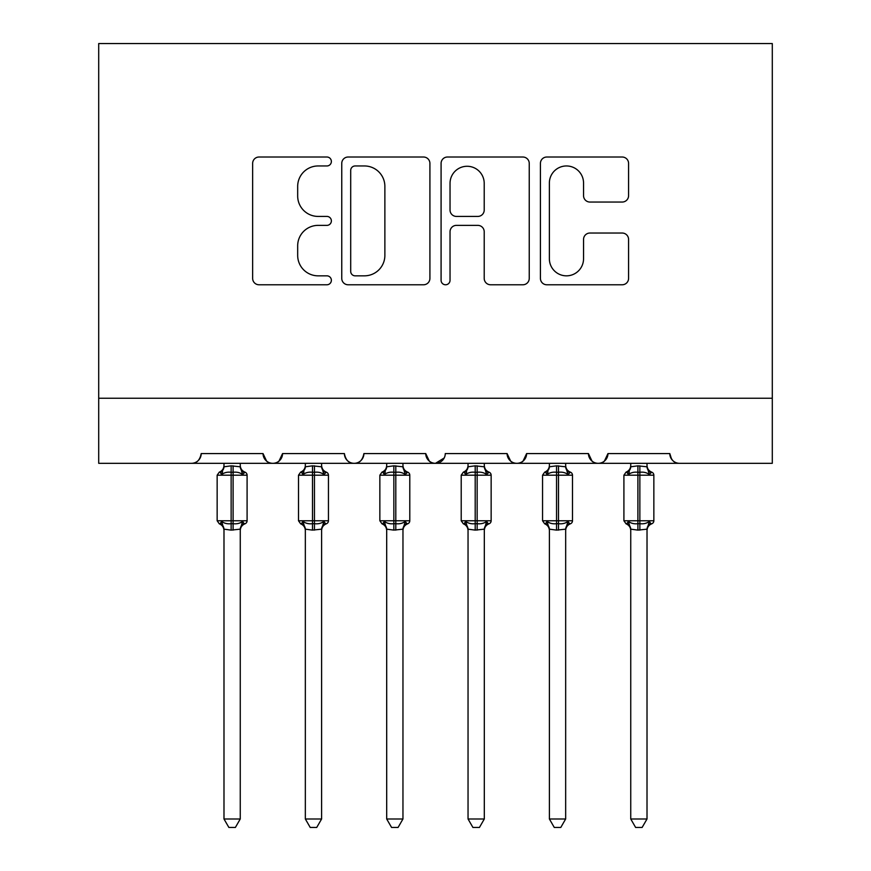 <?xml version="1.0" encoding="UTF-8"?>
<svg xmlns="http://www.w3.org/2000/svg" width="871" height="871" viewBox="0 0 871 871"><rect width="100%" height="100%" fill="white"/><g stroke="black" fill="none" stroke-linecap="round" stroke-linejoin="round"><path stroke-width="1.31" d="M331.372 161.483A4.475 4.475 0 0 0 326.897 157.02L259.025 157.02A6.391 6.391 0 0 0 252.644 163.4L252.644 278.393A6.391 6.391 0 0 0 259.025 284.773L326.897 284.773A4.475 4.475 0 0 0 331.372 280.31A4.475 4.475 0 0 0 326.897 275.835L318.122 275.835A20.447 20.447 0 0 1 297.675 255.388L297.675 245.807A20.447 20.447 0 0 1 318.122 225.371L326.897 225.371A4.475 4.475 0 0 0 331.372 220.896A4.475 4.475 0 0 0 326.897 216.422L318.122 216.422A20.447 20.447 0 0 1 297.675 195.986L297.675 186.405A20.447 20.447 0 0 1 318.122 165.958L326.897 165.958A4.475 4.475 0 0 0 331.372 161.483M622.188 202.05A6.391 6.391 0 0 0 628.579 195.659L628.579 163.4A6.391 6.391 0 0 0 622.188 157.02L546.814 157.02A6.391 6.391 0 0 0 540.423 163.4L540.423 278.393A6.391 6.391 0 0 0 546.814 284.773L622.188 284.773A6.391 6.391 0 0 0 628.579 278.393L628.579 239.416A6.391 6.391 0 0 0 622.188 233.036L589.928 233.036A6.391 6.391 0 0 0 583.548 239.416L583.548 258.741A17.093 17.093 0 0 1 566.455 275.835A17.093 17.093 0 0 1 549.372 258.741L549.372 183.041A17.093 17.093 0 0 1 566.455 165.958A17.093 17.093 0 0 1 583.548 183.041L583.548 195.659A6.391 6.391 0 0 0 589.928 202.05L622.188 202.05M98.706 398.243L772.294 398.243L772.294 43.55L98.706 43.55L98.706 463.318L191.446 463.318C196.628 463.503 199.884 460.247 201.212 453.562L263.031 453.562L266.602 461.107M429.915 163.4A6.391 6.391 0 0 0 423.524 157.02L348.139 157.02A6.391 6.391 0 0 0 341.759 163.4L341.759 278.393A6.391 6.391 0 0 0 348.139 284.773L423.524 284.773A6.391 6.391 0 0 0 429.915 278.393L429.915 163.4M447.476 157.02L522.861 157.02A6.391 6.391 0 0 1 529.241 163.4L529.241 278.393A6.391 6.391 0 0 1 522.861 284.773L490.602 284.773A6.391 6.391 0 0 1 484.211 278.393L484.211 231.751A6.391 6.391 0 0 0 477.82 225.371L456.426 225.371A6.391 6.391 0 0 0 450.035 231.751L450.035 280.31A4.475 4.475 0 0 1 445.56 284.773A4.475 4.475 0 0 1 441.085 280.31L441.085 163.4A6.391 6.391 0 0 1 447.476 157.02M191.446 463.318C196.628 463.503 199.884 460.247 201.212 453.562A9.766 9.766 0 0 1 191.446 463.318L272.797 463.318C267.615 463.503 264.37 460.247 263.031 453.562A9.766 9.766 0 0 0 272.797 463.318A9.766 9.766 0 0 0 282.563 453.562L344.383 453.562A9.766 9.766 0 0 0 354.149 463.318A9.766 9.766 0 0 0 363.915 453.562L425.734 453.562A9.766 9.766 0 0 0 435.5 463.318A9.766 9.766 0 0 0 445.266 453.562L507.085 453.562A9.766 9.766 0 0 0 516.851 463.318A9.766 9.766 0 0 0 526.617 453.562L588.437 453.562A9.766 9.766 0 0 0 598.203 463.318A9.766 9.766 0 0 0 607.969 453.562L669.788 453.562L671.606 459.224M278.992 461.107L282.563 453.562C281.224 460.247 277.98 463.503 272.797 463.318L598.203 463.318C603.385 463.503 606.63 460.247 607.969 453.562L604.398 461.107M772.294 398.243L772.294 463.318L679.554 463.318C674.372 463.503 671.116 460.247 669.788 453.562A9.766 9.766 0 0 0 679.554 463.318L598.203 463.318C593.02 463.503 589.776 460.247 588.437 453.562L592.008 461.107M510.656 461.107L507.085 453.562C508.424 460.247 511.669 463.503 516.851 463.318C522.034 463.503 525.278 460.247 526.617 453.562L523.046 461.107M444.21 457.972L435.5 463.318C430.318 463.503 427.073 460.247 425.734 453.562L429.305 461.107M344.383 453.562C345.722 460.247 348.966 463.503 354.149 463.318C359.331 463.503 362.576 460.247 363.915 453.562M355.172 165.958A4.475 4.475 0 0 0 350.697 170.433L350.697 271.36A4.475 4.475 0 0 0 355.172 275.835L364.437 275.835A20.447 20.447 0 0 0 384.873 255.388L384.873 186.405A20.447 20.447 0 0 0 364.437 165.958L355.172 165.958M484.211 183.367A17.093 17.093 0 0 0 467.117 166.274A17.093 17.093 0 0 0 450.035 183.367L450.035 210.031A6.391 6.391 0 0 0 456.426 216.422L477.82 216.422A6.391 6.391 0 0 0 484.211 210.031L484.211 183.367M223.989 529.492A7.164 6.826 180 0 0 220.232 523.482L221.626 521.391C224.283 523.384 227.451 524.146 231.142 523.678L231.142 520.76L233.101 520.76L233.101 472.278C236.792 471.81 239.961 472.572 242.617 474.564L244.958 472.147A3.255 3.255 0 0 1 247.092 475.196L217.151 475.196L217.151 520.76L231.142 520.76L231.142 472.278C227.451 471.81 224.283 472.572 221.626 474.564L220.232 472.474A7.164 6.826 -0 0 0 223.989 466.464L223.989 466.464M240.254 818.99L235.377 827.45L228.877 827.45L223.989 818.99L240.254 818.99L240.265 529.154L231.142 530.123L231.142 523.678L233.101 523.678L233.101 520.76L247.092 520.76A3.255 3.255 0 0 1 244.958 523.809L244.022 523.482L244.958 523.809C241.996 525.082 240.429 527.325 240.254 530.537M223.989 818.99L223.989 529.448L221.626 521.391M231.142 530.123L223.978 529.154M223.989 463.318L223.978 466.802L231.142 465.833L240.265 466.802L240.254 463.318M233.101 530.123L233.101 523.678C236.792 524.146 239.961 523.384 242.617 521.391L244.022 523.482A7.164 6.826 180 0 0 240.254 529.492M221.626 474.564L222.584 471.788M242.617 474.564L240.265 466.802M240.265 529.154L242.617 521.391M305.34 529.492A7.164 6.826 180 0 0 301.584 523.482L302.977 521.391C305.634 523.384 308.802 524.146 312.493 523.678L312.493 520.76L314.453 520.76L314.453 472.278C318.144 471.81 321.312 472.572 323.968 474.564L326.309 472.147A3.255 3.255 0 0 1 328.443 475.196L298.503 475.196L298.503 520.76L312.493 520.76L312.493 472.278C308.802 471.81 305.634 472.572 302.977 474.564L301.584 472.474A7.164 6.826 -0 0 0 305.34 466.464L305.34 466.464M321.606 818.99L316.728 827.45L310.218 827.45L305.34 818.99L321.606 818.99L321.617 529.154L312.493 530.123L312.493 523.678L314.453 523.678L314.453 520.76L328.443 520.76A3.255 3.255 0 0 1 326.309 523.809L325.373 523.482L326.309 523.809C323.348 525.082 321.78 527.325 321.606 530.537M305.34 818.99L305.34 529.448L302.977 521.391M312.493 530.123L305.329 529.154M305.34 463.318L305.329 466.802L312.493 465.833L321.617 466.802L321.606 463.318M314.453 530.123L314.453 523.678C318.144 524.146 321.312 523.384 323.968 521.391L325.373 523.482A7.164 6.826 180 0 0 321.606 529.492M302.977 474.564L303.935 471.788M323.968 474.564L321.617 466.802M321.617 529.154L323.968 521.391M386.691 529.492A7.164 6.826 180 0 0 382.935 523.482L384.329 521.391C386.985 523.384 390.154 524.146 393.844 523.678L393.844 520.76L395.804 520.76L395.804 472.278C399.495 471.81 402.663 472.572 405.32 474.564L407.661 472.147A3.255 3.255 0 0 1 409.795 475.196L379.854 475.196L379.854 520.76L393.844 520.76L393.844 472.278C390.154 471.81 386.985 472.572 384.329 474.564L382.935 472.474A7.164 6.826 -0 0 0 386.691 466.464L386.691 466.464M402.957 818.99L398.08 827.45L391.569 827.45L386.691 818.99L402.957 818.99L402.968 529.154L393.844 530.123L393.844 523.678L395.804 523.678L395.804 520.76L409.795 520.76A3.255 3.255 0 0 1 407.661 523.809L406.724 523.482L407.661 523.809C404.699 525.082 403.131 527.325 402.957 530.537M386.691 818.99L386.691 529.448L384.329 521.391M393.844 530.123L386.68 529.154M386.691 463.318L386.68 466.802L393.844 465.833L402.968 466.802L402.957 463.318M395.804 530.123L395.804 523.678C399.495 524.146 402.663 523.384 405.32 521.391L406.724 523.482A7.164 6.826 180 0 0 402.957 529.492M384.329 474.564L385.287 471.788M405.32 474.564L402.968 466.802M402.968 529.154L405.32 521.391M468.043 529.492A7.164 6.826 180 0 0 464.276 523.482L465.68 521.391C468.337 523.384 471.505 524.146 475.196 523.678L475.196 520.76L477.156 520.76L477.156 472.278C480.846 471.81 484.015 472.572 486.671 474.564L489.012 472.147A3.255 3.255 0 0 1 491.146 475.196L461.205 475.196L461.205 520.76L475.196 520.76L475.196 472.278C471.505 471.81 468.337 472.572 465.68 474.564L464.276 472.474A7.164 6.826 -0 0 0 468.043 466.464L468.043 466.464M484.309 818.99L479.431 827.45L472.92 827.45L468.043 818.99L484.309 818.99L484.32 529.154L475.196 530.123L475.196 523.678L477.156 523.678L477.156 520.76L491.146 520.76A3.255 3.255 0 0 1 489.012 523.809L488.065 523.482L489.012 523.809C486.051 525.082 484.483 527.325 484.309 530.537M468.043 818.99L468.043 529.448L465.68 521.391M475.196 530.123L468.032 529.154M468.043 463.318L468.032 466.802L475.196 465.833L484.32 466.802L484.309 463.318M477.156 530.123L477.156 523.678C480.846 524.146 484.015 523.384 486.671 521.391L488.065 523.482A7.164 6.826 180 0 0 484.309 529.492M465.68 474.564L466.638 471.788M486.671 474.564L484.32 466.802M484.32 529.154L486.671 521.391M549.394 529.492A7.164 6.826 180 0 0 545.627 523.482L547.032 521.391C549.688 523.384 552.856 524.146 556.547 523.678L556.547 520.76L558.507 520.76L558.507 472.278C562.198 471.81 565.366 472.572 568.023 474.564L570.363 472.147A3.255 3.255 0 0 1 572.497 475.196L542.557 475.196L542.557 520.76L556.547 520.76L556.547 472.278C552.856 471.81 549.688 472.572 547.032 474.564L545.627 472.474A7.164 6.826 -0 0 0 549.394 466.464L549.394 466.464M565.66 818.99L560.782 827.45L554.272 827.45L549.394 818.99L565.66 818.99L565.671 529.154L556.547 530.123L556.547 523.678L558.507 523.678L558.507 520.76L572.497 520.76A3.255 3.255 0 0 1 570.363 523.809L569.416 523.482L570.363 523.809C567.402 525.082 565.834 527.325 565.66 530.537M549.394 818.99L549.394 529.448L547.032 521.391M556.547 530.123L549.383 529.154M549.394 463.318L549.383 466.802L556.547 465.833L565.671 466.802L565.66 463.318M558.507 530.123L558.507 523.678C562.198 524.146 565.366 523.384 568.023 521.391L569.416 523.482A7.164 6.826 180 0 0 565.66 529.492M547.032 474.564L547.99 471.788M568.023 474.564L565.671 466.802M565.671 529.154L568.023 521.391M630.746 529.492A7.164 6.826 180 0 0 626.978 523.482L628.383 521.391C631.04 523.384 634.208 524.146 637.899 523.678L637.899 520.76L639.858 520.76L639.858 472.278C643.549 471.81 646.718 472.572 649.374 474.564L651.715 472.147A3.255 3.255 0 0 1 653.849 475.196L623.908 475.196L623.908 520.76L637.899 520.76L637.899 472.278C634.208 471.81 631.04 472.572 628.383 474.564L626.978 472.474A7.164 6.826 -0 0 0 630.746 466.464L630.746 466.464M647.011 818.99L642.123 827.45L635.623 827.45L630.746 818.99L647.011 818.99L647.022 529.154L637.899 530.123L637.899 523.678L639.858 523.678L639.858 520.76L653.849 520.76A3.255 3.255 0 0 1 651.715 523.809L650.768 523.482L651.715 523.809C648.753 525.082 647.186 527.325 647.011 530.537M630.746 818.99L630.746 529.448L628.383 521.391M637.899 530.123L630.735 529.154M630.746 463.318L630.735 466.802L637.899 465.833L647.022 466.802L647.011 463.318M639.858 530.123L639.858 523.678C643.549 524.146 646.718 523.384 649.374 521.391L650.768 523.482A7.164 6.826 180 0 0 647.011 529.492M628.383 474.564L629.341 471.788M649.374 474.564L647.022 466.802M647.022 529.154L649.374 521.391M233.101 465.833L233.101 472.278L231.142 472.278L231.142 465.833M244.022 472.474A7.164 6.826 -0 0 1 240.254 466.464M314.453 465.833L314.453 472.278L312.493 472.278L312.493 465.833M325.373 472.474A7.164 6.826 -0 0 1 321.606 466.464M395.804 465.833L395.804 472.278L393.844 472.278L393.844 465.833M406.724 472.474A7.164 6.826 -0 0 1 402.957 466.464M477.156 465.833L477.156 472.278L475.196 472.278L475.196 465.833M488.065 472.474A7.164 6.826 -0 0 1 484.309 466.464M558.507 465.833L558.507 472.278L556.547 472.278L556.547 465.833M569.416 472.474A7.164 6.826 -0 0 1 565.66 466.464M639.858 465.833L639.858 472.278L637.899 472.278L637.899 465.833M650.768 472.474A7.164 6.826 -0 0 1 647.011 466.464M247.092 520.76L247.092 475.196M223.989 530.537C223.814 527.325 222.247 525.082 219.285 523.809L217.151 520.76M223.989 465.419C223.814 468.631 222.247 470.873 219.285 472.147L217.151 475.196M244.958 472.147C241.996 470.873 240.429 468.631 240.254 465.419M328.443 520.76L328.443 475.196M305.34 530.537C305.166 527.325 303.598 525.082 300.637 523.809L298.503 520.76M305.34 465.419C305.166 468.631 303.598 470.873 300.637 472.147L298.503 475.196M326.309 472.147C323.348 470.873 321.78 468.631 321.606 465.419M409.795 520.76L409.795 475.196M386.691 530.537C386.517 527.325 384.949 525.082 381.988 523.809L379.854 520.76M386.691 465.419C386.517 468.631 384.949 470.873 381.988 472.147L379.854 475.196M407.661 472.147C404.699 470.873 403.131 468.631 402.957 465.419M491.146 520.76L491.146 475.196M468.043 530.537C467.869 527.325 466.301 525.082 463.339 523.809L461.205 520.76M468.043 465.419C467.869 468.631 466.301 470.873 463.339 472.147L461.205 475.196M489.012 472.147C486.051 470.873 484.483 468.631 484.309 465.419M572.497 520.76L572.497 475.196M549.394 530.537C549.22 527.325 547.652 525.082 544.691 523.809L542.557 520.76M549.394 465.419C549.22 468.631 547.652 470.873 544.691 472.147L542.557 475.196M570.363 472.147C567.402 470.873 565.834 468.631 565.66 465.419M653.849 520.76L653.849 475.196M630.746 530.537C630.571 527.325 629.004 525.082 626.042 523.809L623.908 520.76M630.746 465.419C630.571 468.631 629.004 470.873 626.042 472.147L623.908 475.196M651.715 472.147C648.753 470.873 647.186 468.631 647.011 465.419"/></g></svg>
